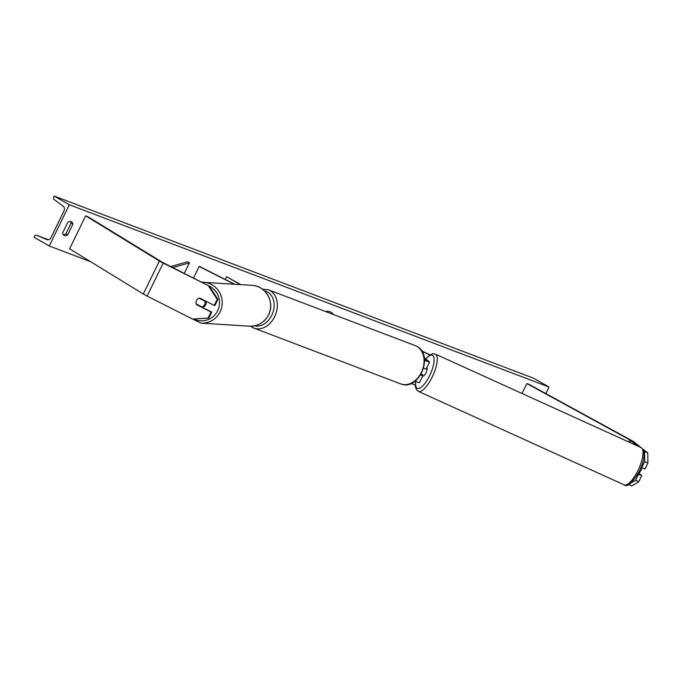 <?xml version="1.0" encoding="UTF-8"?>
<svg xmlns="http://www.w3.org/2000/svg" width="682" height="682" viewBox="0 0 682 682"><rect width="100%" height="100%" fill="white"/><g stroke="black" fill="none" stroke-linecap="round" stroke-linejoin="round"><path stroke-width="1.02" d="M423.582 368.289A6.897 0.546 26 0 0 426.105 369.047L429.524 362.04A6.897 0.546 26 0 0 429.251 361.707L424.247 357.7M424.528 360.19A6.897 0.546 26 0 0 429.524 362.04M424.511 359.977L427.452 361.034L424.366 358.485M415.116 381.093A6.897 0.546 26 0 0 419.464 382.653L422.883 375.646A6.897 0.546 -154 0 1 420.606 374.981M422.883 375.646A6.897 0.546 -154 0 0 422.618 375.313L421.126 374.12M640.995 447.545L634.124 442.047A7.357 0.58 26 0 0 632.308 440.879A7.357 0.58 26 0 0 631.396 440.376L528.678 384.188L526.871 383.582L522.037 393.497M637.823 446.105L629.597 439.771L526.871 383.582M644.584 451.518L647.755 452.959L647.9 463.01L644.95 469.063L641.779 467.622L644.737 461.569L644.584 451.518L643.697 450.811M647.9 463.01L644.737 461.569M647.755 452.959L642.776 448.978M630.765 483.154L635.615 480.264L638.778 481.705L631.668 485.934L628.625 484.561M638.011 473.777L638.565 474.22L635.615 480.264M641.165 467.127L641.779 467.622M638.565 474.22L641.728 475.652L638.778 481.705M641.728 475.652L638.429 473.01M211.77 312.041L211.019 311.989L208.07 318.042L192.495 319.057L208.82 318.085L211.77 312.041L196.51 304.641A4.604 4.501 93.6 0 1 199.724 298.043L214.242 305.391L217.191 299.347L217.933 299.389L214.983 305.442L214.242 305.391M217.933 299.389L209.323 286.125L163.186 263.09A7.357 0.58 -154 0 1 160.159 261.47A7.357 0.58 -154 0 1 159.392 261.018L85.668 215.844L69.59 248.828L143.305 293.993A7.357 0.58 -154 0 0 144.081 294.454A7.357 0.58 -154 0 0 147.107 296.073L192.495 319.057M209.323 286.125L162.418 262.331L88.31 216.936L85.668 215.844M208.82 318.085L208.07 318.042M211.019 311.989L196.51 304.641M208.581 286.073L217.191 299.347M234.668 284.224L199.63 266.483L199.161 266.449L193.483 278.103M234.207 284.198L199.161 266.449M240.789 284.616L226.56 276.713L240.252 284.582M226.56 276.713L225.231 279.441M638.565 472.754L639.162 473.027A4.604 1.509 -65.6 0 0 640.918 470.418A4.604 1.509 -65.6 0 0 641.898 467.673M422.746 375.927L422.934 376.012A4.604 1.509 -65.6 0 0 426.054 372.79A4.604 1.509 -65.6 0 0 426.779 367.649M421.203 373.992L422.712 374.682A4.604 1.509 -65.6 0 1 422.286 375.049M333.327 314.487A15.515 10.111 119.9 0 0 330.958 312.211A15.515 10.111 119.9 0 0 330.011 311.759A15.515 10.111 119.9 0 0 325.485 311.503M333.08 314.393A15.515 10.111 119.9 0 0 330.804 312.126M67.825 222.264A5.754 3.742 -60.1 0 1 71.133 221.65A5.754 3.742 -60.1 0 1 71.482 221.812A5.754 3.742 -60.1 0 1 72.906 224.19L67.68 234.906A5.754 3.742 -60.1 0 1 64.014 235.35A5.754 3.742 -60.1 0 1 62.599 232.98L67.825 222.264M69.342 204.753L49.232 245.98L34.1 237.285L34.518 236.424A2.072 1.56 110.8 0 1 36.623 235.264A2.072 1.56 110.8 0 1 36.657 235.281L46.998 239.663A3.913 2.95 -69.2 0 0 47.075 239.697A3.913 2.95 -69.2 0 0 51.039 237.515L63.903 211.13A3.913 2.95 -69.2 0 0 63.273 206.305L54.117 199.485A2.072 1.56 110.8 0 1 53.784 196.928L54.202 196.066L69.342 204.753L549.027 387.035L545.839 393.574M49.232 245.98L90.587 261.692M411.067 383.472L415.253 385.066M70.468 221.488A5.754 3.742 -60.1 0 1 71.09 223.15L65.864 233.866A5.754 3.742 -60.1 0 1 63.221 234.634M54.202 196.066L533.895 378.34L549.027 387.035M65.864 233.866L67.68 234.906M71.09 223.15L72.906 224.19M196.501 300.523A4.604 4.501 -86.4 0 0 196.245 303.993L202.008 306.909A4.604 4.501 -86.4 0 0 204.822 301.137L199.067 298.222A4.604 4.501 -86.4 0 0 196.501 300.523M202.247 307.215A4.604 4.501 -86.4 0 0 206.041 301.239M202.008 306.909L202.844 306.96A4.604 4.501 -86.4 0 1 202.128 307.156M199.067 298.222L205.657 301.188A4.604 4.501 -86.4 0 0 205.597 301.018M205.657 301.188L204.822 301.137M430.018 354.793L421.655 350.906M429.831 354.913L421.843 351.196M170.679 266.56L187.38 261.828L189.425 262.843L184.259 273.439M172.708 267.583L189.425 262.843M630.961 440.606L630.006 442.558M629.597 439.771L628.557 441.893M163.186 263.09L147.107 296.073M159.392 261.018L143.305 293.993M415.176 345.586L416.992 346.447C434.374 355.288 418.629 391.673 400.632 383.864A20.477 15.447 -69.2 0 0 421.885 371.349A20.477 15.447 -69.2 0 0 416.855 346.379A20.477 15.447 -69.2 0 0 415.176 345.586L268.452 289.833A20.477 15.447 110.8 0 1 270.123 290.626A20.477 15.447 110.8 0 1 275.161 315.596A20.477 15.447 110.8 0 1 253.909 328.11A20.477 15.447 110.8 0 1 252.229 327.317M254.565 325.808A18.175 13.717 -69.2 0 0 272.51 313.515A18.175 13.717 -69.2 0 0 267.711 292.152A18.175 13.717 -69.2 0 0 264.514 290.958M637.968 470.529A20.477 6.709 -65.6 0 0 641.054 447.571C645.564 451.169 645.027 458.995 639.435 471.049C632.308 483.044 627.201 487.639 624.115 484.851A20.477 6.709 -65.6 0 0 637.968 470.529M415.739 381.374A18.175 5.959 -65.6 0 0 419.532 388.254A18.175 5.959 -65.6 0 0 429.626 375.654A18.175 5.959 -65.6 0 0 433.888 357.598A18.175 5.959 -65.6 0 0 425.815 358.954M641.054 447.571L435.287 354.077A20.477 6.709 114.4 0 1 432.209 377.035A20.477 6.709 114.4 0 1 418.347 391.357L624.115 484.851M36.657 235.281L48.473 239.774L36.623 235.264M209.374 286.21A18.175 17.792 93.6 0 1 217.669 310.711A18.175 17.792 93.6 0 1 194.055 319.048M187.286 316.414L200.909 323.106A20.477 20.051 -86.4 0 0 220.15 311.759A20.477 20.051 -86.4 0 0 203.509 282.246A20.477 20.051 -86.4 0 0 201.599 282.212L251.888 285.323A20.477 20.051 93.6 0 1 268.529 314.837A20.477 20.051 93.6 0 1 249.28 326.184C257.949 326.328 264.377 322.543 268.58 314.828C275.23 302.493 265.724 285.63 251.888 285.323M250.567 326.226L253.909 328.11L400.632 383.864M262.297 289.083L268.452 289.833M435.287 354.077L432.738 353.745L429.549 355.1L425.645 358.826M415.534 381.281L415.347 386.438L416.421 389.661L418.347 391.357M200.909 323.106L249.28 326.184"/></g></svg>
